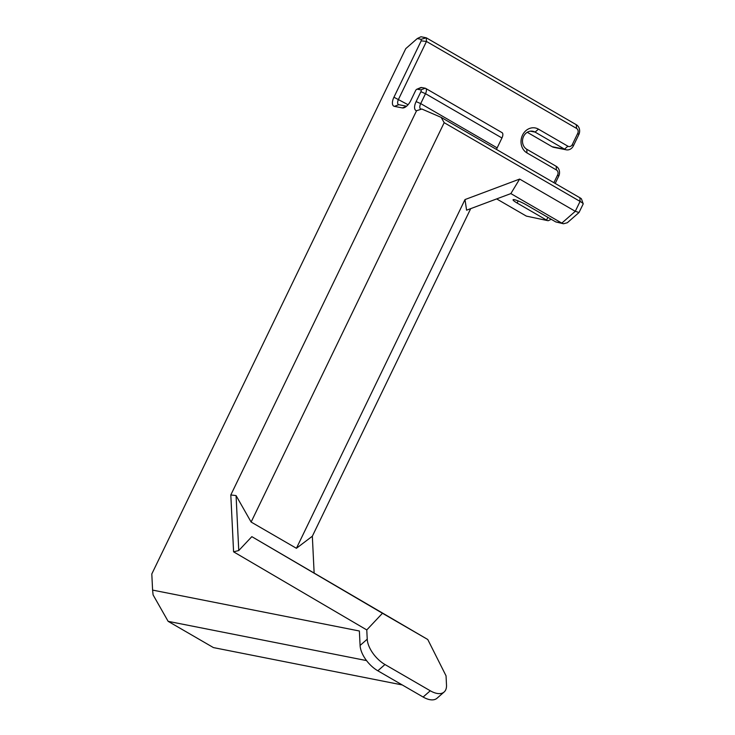 <?xml version="1.0" encoding="UTF-8"?>
<svg xmlns="http://www.w3.org/2000/svg" width="735" height="735" viewBox="0 0 735 735"><rect width="100%" height="100%" fill="white"/><g stroke="black" fill="none" stroke-linecap="round" stroke-linejoin="round"><path stroke-width="1.1" d="M367.234 639.193L360.086 645.449L359.378 630.997L152.595 590.095L151.805 573.971L405.766 48.629L417.269 38.56L421.127 39.313L421.201 40.829L393.932 97.222A9.252 4.327 -59.9 0 0 394.383 106.355L402.367 107.926A9.252 4.327 -59.9 0 0 404.397 107.622A9.252 4.327 -59.9 0 0 410.782 100.557L415.569 90.653A1.847 0.864 120.1 0 1 416.846 89.238A1.847 0.864 120.1 0 1 417.26 89.183L420.806 89.881A1.847 0.864 120.1 0 1 420.898 91.71L416.111 101.605A9.252 4.327 -59.9 0 0 416.552 110.737L230.808 494.958L236.073 495.583L238.756 550.543L233.583 551.82L366.774 629.932L382.466 613.266L251.839 536.651L427.77 639.505L446.053 675.86L446.503 685.121A22.215 11.512 -131.2 0 1 444.142 691.993A22.215 11.512 -131.2 0 1 430.269 690.771L384.975 664.523A22.215 11.512 -131.2 0 1 367.234 639.193L366.774 629.932M230.808 494.958L233.583 551.82M406.565 106.226L398.811 104.692A5.549 2.6 120.1 0 1 398.416 104.545A5.549 2.6 120.1 0 1 398.545 99.216L426.465 41.454L421.201 40.829M421.651 109.12L420.98 109.074A5.549 2.6 120.1 0 1 420.585 108.927A5.549 2.6 120.1 0 1 420.714 103.598L425.501 93.694A5.549 2.6 -59.9 0 0 425.62 88.365A5.549 2.6 -59.9 0 0 425.234 88.218L421.688 87.52A5.549 2.6 -59.9 0 0 420.466 87.704L416.846 89.238M416.552 110.737L421.835 109.028L441.175 117.389L444.179 122.681L580.071 201.418A7.405 1.038 25.8 0 1 583.195 203.77A7.405 1.038 25.8 0 1 583.195 203.935L579.024 212.507L575.284 211.312L519.636 179.074L464.998 199.571L296.416 548.292L251.122 522.043L236.073 495.583M555.201 183.456L558.701 176.207A7.405 6.459 101.2 0 0 556.23 166.321L526.784 149.26A9.629 8.397 -78.8 0 1 523.054 137.702A9.629 8.397 -78.8 0 1 532.801 131.243A9.629 8.397 -78.8 0 1 535.08 132.098L564.526 149.159A7.405 6.459 101.2 0 0 566.281 149.821A7.405 6.459 101.2 0 0 573.383 145.842L578.803 134.615A7.405 6.459 101.2 0 0 576.332 124.739L576.516 128.386L426.465 41.454L426.282 37.807L421.127 39.313M576.332 124.739L426.282 37.807L420.962 36.75L417.269 38.56M402.265 684.946L213.435 647.59L168.14 621.341L153.091 594.891L152.595 590.095M168.14 621.341L366.544 660.59M576.516 128.386A3.703 3.234 -78.8 0 1 577.747 133.329L572.326 144.547A3.703 3.234 -78.8 0 1 567.898 146.21L564.526 149.159L552.114 146.706A7.405 6.459 101.2 0 0 553.868 147.368L566.281 149.821M552.114 146.706L527.243 132.291M567.898 146.21L538.452 129.149A13.331 11.631 101.2 0 0 522.521 135.13A13.331 11.631 101.2 0 0 526.967 152.917L556.404 169.969A3.703 3.234 -78.8 0 1 557.644 174.912L553.887 182.693M430.269 690.771L423.121 697.028A22.215 11.512 48.8 0 0 437.003 698.25L444.142 691.993M423.121 697.028L377.827 670.789L384.975 664.523M427.77 639.505L382.466 613.266M360.086 645.449A22.215 11.512 48.8 0 0 377.827 670.789M251.122 522.043L444.179 122.681M583.195 203.77L581.458 198.937A3.703 0.515 -154.2 0 0 579.897 197.761L441.175 117.389M464.998 199.571L466.587 210.192L510.853 193.59L561.816 223.118L555.779 221.924L563.506 223.762L561.816 223.118L575.284 211.312L580.071 201.418L579.897 197.761M314.13 572.859L312.338 536.219L296.416 548.292M312.338 536.219L470.694 208.648M238.756 550.543L251.839 536.651M496.538 149.462A5.549 2.6 120.1 0 1 497.154 147.882L501.941 137.987A5.549 2.6 -59.9 0 0 502.06 132.649L425.62 88.365M579.024 212.507L567.328 222.742L563.506 223.762M547.887 217.349L546.555 220.096L517.118 203.035A9.629 1.341 -154.2 0 1 513.058 199.764A9.629 1.341 -154.2 0 1 526.333 204.863L555.779 221.924M526.343 216.099L548.163 220.73L526.343 216.099L496.667 198.909M519.636 179.074L510.853 193.59M548.163 220.73L551.268 219.306M393.932 97.222L408.054 104.728M394.383 106.355L398.811 104.692M402.367 107.926L406.271 106.465M417.26 89.183L421.688 87.52M420.806 89.881L425.234 88.218M420.898 91.71L425.501 93.694L501.941 137.987M416.111 101.605L420.714 103.598L497.154 147.882M558.701 176.207L557.644 174.912M556.23 166.321L556.404 169.969M526.784 149.26L526.967 152.917M530.367 131.17L535.08 132.098L538.452 129.149M573.383 145.842L572.326 144.547M578.803 134.615L577.747 133.329M517.118 203.035L518.147 200.903"/></g></svg>
